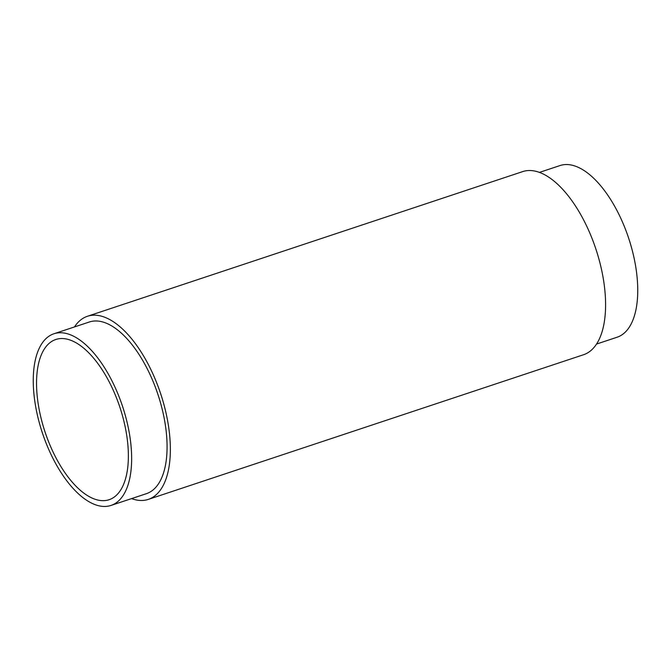 <?xml version="1.0" encoding="UTF-8"?>
<svg xmlns="http://www.w3.org/2000/svg" width="671" height="671" viewBox="0 0 671 671"><rect width="100%" height="100%" fill="white"/><g stroke="black" fill="none" stroke-linecap="round" stroke-linejoin="round"><path stroke-width="1.01" d="M539.459 172.388L560.017 165.561A90.459 42.223 71.6 0 1 627.46 234.699A90.459 42.223 71.6 0 1 620.147 335.919A90.459 42.223 71.6 0 1 617.077 337.236L596.519 344.072M110.983 505.439L146.412 493.671A90.459 42.223 -108.4 0 0 149.482 492.346A90.459 42.223 -108.4 0 0 156.796 391.134A90.459 42.223 -108.4 0 0 89.352 321.988L53.923 333.764A90.459 42.223 -108.4 0 0 50.853 335.081A90.459 42.223 -108.4 0 0 43.54 436.301A90.459 42.223 -108.4 0 0 110.983 505.439A90.459 42.223 -108.4 0 0 114.053 504.122A90.459 42.223 -108.4 0 0 121.367 402.91A90.459 42.223 -108.4 0 0 53.923 333.764M111.948 498.486A84.429 39.413 -108.4 0 0 118.775 404.017A84.429 39.413 -108.4 0 0 55.827 339.484A84.429 39.413 -108.4 0 0 52.959 340.717A84.429 39.413 -108.4 0 0 46.14 435.185A84.429 39.413 -108.4 0 0 109.079 499.719A84.429 39.413 -108.4 0 0 111.948 498.486M131.541 498.612A96.49 45.041 -108.4 0 0 148.316 499.392A96.49 45.041 -108.4 0 0 151.587 497.983A96.49 45.041 -108.4 0 0 159.388 390.019A96.49 45.041 -108.4 0 0 87.448 316.267A96.49 45.041 -108.4 0 0 84.177 317.668A96.49 45.041 -108.4 0 0 74.481 326.928M87.448 316.267L522.684 171.608A96.49 45.041 71.6 0 1 594.623 245.368A96.49 45.041 71.6 0 1 586.823 353.332A96.49 45.041 71.6 0 1 583.552 354.733L148.316 499.392"/></g></svg>
